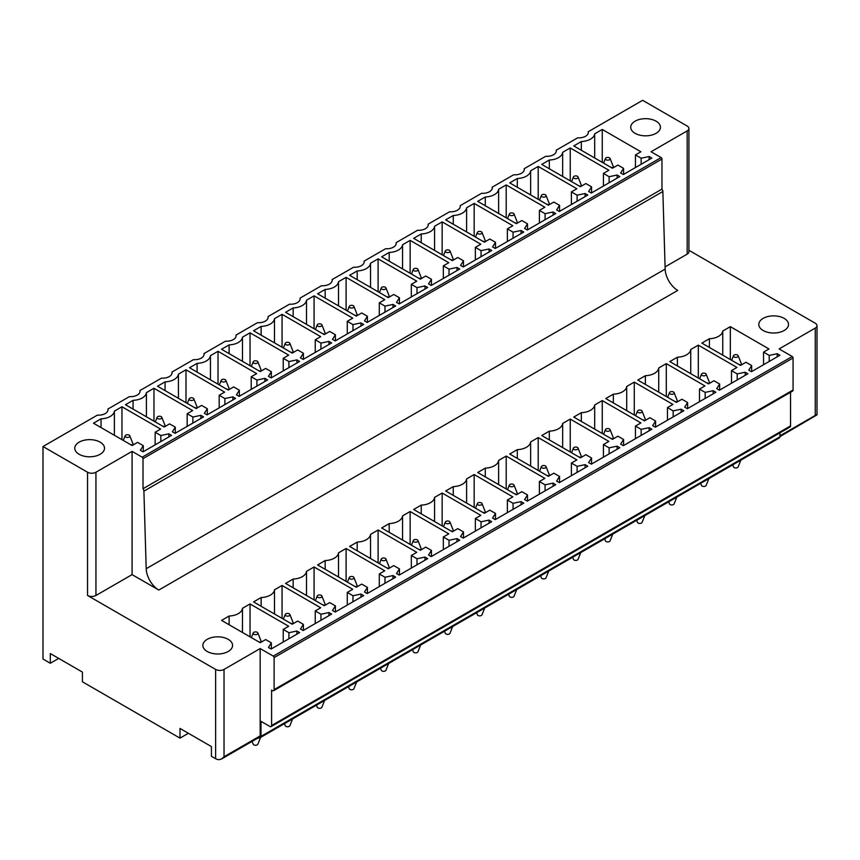 <?xml version="1.0" encoding="UTF-8"?>
<svg xmlns="http://www.w3.org/2000/svg" width="860" height="860" viewBox="0 0 860 860"><rect width="100%" height="100%" fill="white"/><g stroke="black" fill="none" stroke-linecap="round" stroke-linejoin="round"><path stroke-width="1.29" d="M259.183 737.278L259.322 737.353A2.376 1.376 60 0 0 260.515 737.471L256.742 738.686M816.936 414.456L815.258 415.423L815.258 328.079L779.117 348.945L792.232 356.513L273.276 656.126L260.171 648.558L260.171 735.902L224.03 756.768L221.568 758.993L218.988 759.681A5.945 3.429 180 0 1 215.624 758.703L211.42 756.284L211.42 746.577L179.987 728.431L179.987 738.127L188.394 733.279M58.716 658.416L50.31 663.264L50.31 653.557L82.42 672.09L82.42 681.797L179.987 738.127M665.092 266.89L687.172 254.141L687.172 130.892A5.945 3.429 0 0 0 688.914 128.463A5.945 3.429 0 0 0 687.172 126.044L642.635 100.319L588.261 131.72A9.503 5.493 180 0 1 588.326 132.375A9.503 5.493 180 0 1 585.542 136.256A9.503 5.493 180 0 1 577.683 137.826L556.237 150.199A9.503 5.493 180 0 1 556.312 150.865A9.503 5.493 180 0 1 553.528 154.746A9.503 5.493 180 0 1 545.659 156.316L524.224 168.689A9.503 5.493 180 0 1 524.288 169.345A9.503 5.493 180 0 1 521.504 173.225A9.503 5.493 180 0 1 513.635 174.795L492.2 187.179A9.503 5.493 180 0 1 492.275 187.835A9.503 5.493 180 0 1 489.48 191.715A9.503 5.493 180 0 1 481.621 193.285L460.186 205.658A9.503 5.493 180 0 1 460.25 206.325A9.503 5.493 180 0 1 457.466 210.205A9.503 5.493 180 0 1 449.597 211.775L428.162 224.148A9.503 5.493 180 0 1 428.226 224.804A9.503 5.493 180 0 1 425.442 228.685A9.503 5.493 180 0 1 417.584 230.254L396.137 242.638A9.503 5.493 180 0 1 396.213 243.294A9.503 5.493 180 0 1 393.428 247.175A9.503 5.493 180 0 1 385.56 248.744L364.124 261.118A9.503 5.493 180 0 1 364.188 261.784A9.503 5.493 180 0 1 361.404 265.665A9.503 5.493 180 0 1 353.546 267.234L332.1 279.608A9.503 5.493 180 0 1 332.175 280.263A9.503 5.493 180 0 1 329.391 284.144A9.503 5.493 180 0 1 321.522 285.713L300.086 298.098A9.503 5.493 180 0 1 300.151 298.753A9.503 5.493 180 0 1 297.366 302.634A9.503 5.493 180 0 1 289.498 304.204L268.062 316.577A9.503 5.493 180 0 1 268.126 317.243A9.503 5.493 180 0 1 265.342 321.124A9.503 5.493 180 0 1 257.484 322.693L236.038 335.067A9.503 5.493 180 0 1 236.113 335.723A9.503 5.493 180 0 1 233.329 339.603A9.503 5.493 180 0 1 225.46 341.173L204.024 353.557A9.503 5.493 180 0 1 204.089 354.212A9.503 5.493 180 0 1 201.304 358.093A9.503 5.493 180 0 1 193.446 359.663L172 372.036A9.503 5.493 180 0 1 172.075 372.702A9.503 5.493 180 0 1 169.291 376.583A9.503 5.493 180 0 1 161.422 378.153L139.987 390.526A9.503 5.493 180 0 1 140.051 391.182A9.503 5.493 180 0 1 137.267 395.062A9.503 5.493 180 0 1 129.398 396.632L107.962 409.016A9.503 5.493 180 0 1 108.037 409.672A9.503 5.493 180 0 1 105.253 413.552A9.503 5.493 180 0 1 97.384 415.122L43 446.523L43 659.039L50.31 663.264M260.171 735.902A2.376 1.376 60 0 1 259.677 736.988L221.568 758.993M273.276 656.126A1.193 0.688 60 0 1 274.114 657.588L274.114 689.612A2.376 1.376 60 0 1 273.62 690.698A2.376 1.376 60 0 1 272.437 690.58L271.588 690.096L271.588 725.517A2.376 1.376 60 0 1 271.104 726.603A2.376 1.376 60 0 1 269.911 726.485L260.999 721.346L260.999 736.386A2.376 1.376 60 0 1 260.515 737.471L779.461 437.858A2.376 1.376 60 0 0 779.955 436.772L779.955 432.816M158.777 590.024A17.823 10.288 60 0 1 146.2 568.718L665.156 269.105A17.823 10.288 60 0 0 677.734 290.411A17.823 10.288 60 0 1 677.734 290.411L158.799 590.046A17.823 10.288 60 0 1 158.777 590.024L132.085 574.62L132.085 451.371L95.944 472.237A5.945 3.429 0 0 1 87.537 472.237L43 446.523M146.2 568.718L143.9 491.146A3.01 1.742 60 0 0 143.007 488.727L143.007 458.649A1.193 0.688 60 0 0 142.169 457.197L132.085 451.371M132.128 445.523L93.471 423.206L101.039 418.831A14.265 8.235 0 0 0 114.38 411.134L121.959 406.758L160.616 429.075L155.155 432.225L160.841 435.515L168.85 433.827L171.538 435.386L143.05 451.833L140.363 450.274L143.276 445.652L137.589 442.373L132.128 445.523M101.039 427.581L101.039 418.831M114.38 435.278L114.38 411.134M121.959 439.654L121.959 406.758M168.85 436.934L168.85 433.827M164.142 427.033L125.485 404.716L133.064 400.341A14.265 8.235 0 0 0 146.404 392.644L153.972 388.269L192.64 410.585L187.168 413.746L192.866 417.025L200.875 415.348L203.562 416.896L175.075 433.343L172.387 431.795L175.3 427.173L169.613 423.883L164.142 427.033M133.064 409.091L133.064 400.341M146.404 416.799L146.404 392.644M153.972 421.163L153.972 388.269M200.875 418.454L200.875 415.348M196.166 408.554L157.509 386.237L165.077 381.862A14.265 8.235 0 0 0 178.418 374.154L185.996 369.779L224.653 392.106L219.192 395.256L224.879 398.546L232.888 396.858L235.575 398.406L207.088 414.864L204.4 413.305L207.314 408.683L201.627 405.393L196.166 408.554M165.077 390.601L165.077 381.862M178.418 398.309L178.418 374.154M185.996 402.684L185.996 369.779M232.888 399.964L232.888 396.858M228.19 390.064L189.523 367.747L197.101 363.371A14.265 8.235 0 0 0 210.442 355.675L218.021 351.299L256.678 373.616L251.217 376.766L256.903 380.055L264.912 378.368L267.6 379.926L239.112 396.374L236.425 394.815L239.338 390.193L233.651 386.914L228.19 390.064M197.101 372.122L197.101 363.371M210.442 379.819L210.442 355.675M218.021 384.194L218.021 351.299M264.912 381.474L264.912 378.368M260.204 371.574L221.547 349.257L229.125 344.881A14.265 8.235 0 0 0 242.466 337.185L250.034 332.809L288.691 355.126L283.23 358.287L288.917 361.565L296.926 359.888L299.624 361.437L271.126 377.884L268.438 376.336L271.351 371.713L265.665 368.424L260.204 371.574M229.125 353.632L229.125 344.881M242.466 361.34L242.466 337.185M250.034 365.704L250.034 332.809M296.926 362.995L296.926 359.888M292.228 353.094L253.56 330.777L261.139 326.402A14.265 8.235 0 0 0 274.48 318.694L282.058 314.319L320.715 336.647L315.254 339.797L320.941 343.086L328.95 341.398L331.637 342.946L303.15 359.405L300.462 357.846L303.376 353.223L297.689 349.934L292.228 353.094M261.139 335.142L261.139 326.402M274.48 342.85L274.48 318.694M282.058 347.225L282.058 314.319M328.95 344.505L328.95 341.398M324.241 334.604L285.584 312.287L293.163 307.912A14.265 8.235 0 0 0 306.504 300.215L314.072 295.84L352.74 318.157L347.268 321.307L352.965 324.596L360.974 322.909L363.662 324.467L335.174 340.915L332.476 339.356L335.4 334.733L329.702 331.455L324.241 334.604M293.163 316.663L293.163 307.912M306.504 324.36L306.504 300.215M314.072 328.735L314.072 295.84M360.974 326.015L360.974 322.909M356.266 316.114L317.609 293.798L325.177 289.422A14.265 8.235 0 0 0 338.517 281.725L346.096 277.35L384.753 299.667L379.292 302.827L384.979 306.106L392.988 304.429L395.675 305.977L367.188 322.425L364.5 320.877L367.413 316.254L361.727 312.965L356.266 316.114M325.177 298.173L325.177 289.422M338.517 305.87L338.517 281.725M346.096 310.245L346.096 277.35M392.988 307.536L392.988 304.429M388.279 297.635L349.622 275.318L357.201 270.943A14.265 8.235 0 0 0 370.542 263.235L378.11 258.86L416.777 281.188L411.316 284.337L417.003 287.627L425.012 285.939L427.7 287.487L399.212 303.945L396.524 302.387L399.438 297.764L393.751 294.475L388.279 297.635M357.201 279.683L357.201 270.943M370.542 287.39L370.542 263.235M378.11 291.766L378.11 258.86M425.012 289.046L425.012 285.939M420.303 279.145L381.646 256.828L389.214 252.453A14.265 8.235 0 0 0 402.555 244.756L410.134 240.381L448.791 262.698L443.33 265.848L449.017 269.137L457.025 267.449L459.724 269.008L431.225 285.456L428.538 283.897L431.451 279.274L425.764 275.995L420.303 279.145M389.214 261.203L389.214 252.453M402.555 268.9L402.555 244.756M410.134 273.276L410.134 240.381M457.025 270.556L457.025 267.449M452.328 260.655L413.66 238.338L421.239 233.963A14.265 8.235 0 0 0 434.579 226.266L442.158 221.891L480.815 244.208L475.354 247.368L481.041 250.647L489.05 248.97L491.737 250.518L463.25 266.966L460.562 265.418L463.475 260.795L457.789 257.505L452.328 260.655M421.239 242.713L421.239 233.963M434.579 250.41L434.579 226.266M442.158 254.786L442.158 221.891M489.05 252.077L489.05 248.97M484.341 242.176L445.684 219.859L453.263 215.484A14.265 8.235 0 0 0 466.604 207.776L474.172 203.401L512.829 225.728L507.368 228.878L513.054 232.168L521.074 230.48L523.761 232.028L495.263 248.486L492.576 246.927L495.5 242.305L489.802 239.016L484.341 242.176M453.263 224.224L453.263 215.484M466.604 231.931L466.604 207.776M474.172 236.306L474.172 203.401M521.074 233.587L521.074 230.48M516.365 223.686L477.708 201.369L485.276 196.994A14.265 8.235 0 0 0 498.617 189.297L506.196 184.922L544.853 207.238L539.392 210.388L545.079 213.678L553.087 211.99L555.775 213.549L527.288 229.996L524.6 228.438L527.513 223.815L521.827 220.536L516.365 223.686M485.276 205.744L485.276 196.994M498.617 213.441L498.617 189.297M506.196 217.816L506.196 184.922M553.087 215.097L553.087 211.99M548.379 205.196L509.722 182.879L517.301 178.504A14.265 8.235 0 0 0 530.641 170.807L538.21 166.431L576.877 188.749L571.405 191.909L577.103 195.188L585.112 193.511L587.799 195.059L559.312 211.506L556.613 209.958L559.538 205.336L553.851 202.046L548.379 205.196M517.301 187.254L517.301 178.504M530.641 194.951L530.641 170.807M538.21 199.326L538.21 166.431M585.112 196.618L585.112 193.511M580.403 186.717L541.746 164.4L549.314 160.025A14.265 8.235 0 0 0 562.655 152.317L570.234 147.941L608.891 170.269L603.43 173.419L609.116 176.708L617.125 175.021L619.813 176.569L591.325 193.027L588.638 191.468L591.551 186.846L585.864 183.556L580.403 186.717M549.314 168.764L549.314 160.025M562.655 176.472L562.655 152.317M570.234 180.847L570.234 147.941M617.125 178.127L617.125 175.021M612.428 168.227L573.76 145.91L581.338 141.534A14.265 8.235 0 0 0 594.679 133.838L602.258 129.462L640.915 151.779L635.454 154.929L641.141 158.219L649.149 156.531L651.837 158.089L623.35 174.537L620.662 172.978L623.575 168.356L617.888 165.077L612.428 168.227M581.338 150.285L581.338 141.534M594.679 157.982L594.679 133.838M602.258 162.357L602.258 129.462M649.149 159.637L649.149 156.531M260.204 642.71L221.547 620.393L229.125 616.018A14.265 8.235 0 0 0 242.466 608.321L250.034 603.946L288.691 626.263L283.23 629.423L288.917 632.702L296.926 631.025L299.624 632.573L271.126 649.02L268.438 647.472L271.351 642.85L265.665 639.561L260.204 642.71M229.125 624.768L229.125 616.018M242.466 632.466L242.466 608.321M250.034 636.841L250.034 603.946M296.926 634.121L296.926 631.025M292.228 624.231L253.56 601.903L261.139 597.539A14.265 8.235 0 0 0 274.48 589.831L282.058 585.456L320.715 607.784L315.254 610.933L320.941 614.223L328.95 612.535L331.637 614.083L303.15 630.53L300.462 628.982L303.376 624.36L297.689 621.071L292.228 624.231M261.139 606.279L261.139 597.539M274.48 613.986L274.48 589.831M282.058 618.361L282.058 585.456M328.95 615.642L328.95 612.535M324.241 605.741L285.584 583.424L293.163 579.049A14.265 8.235 0 0 0 306.504 571.352L314.072 566.976L352.74 589.293L347.268 592.443L352.965 595.733L360.974 594.045L363.662 595.604L335.174 612.051L332.476 610.492L335.4 605.87L329.702 602.591L324.241 605.741M293.163 587.799L293.163 579.049M306.504 595.496L306.504 571.352M314.072 599.871L314.072 566.976M360.974 597.152L360.974 594.045M356.266 587.251L317.609 564.934L325.177 560.559A14.265 8.235 0 0 0 338.517 552.862L346.096 548.486L384.753 570.803L379.292 573.964L384.979 577.243L392.988 575.566L395.675 577.114L367.188 593.561L364.5 592.013L367.413 587.391L361.727 584.101L356.266 587.251M325.177 569.309L325.177 560.559M338.517 577.006L338.517 552.862M346.096 581.382L346.096 548.486M392.988 578.662L392.988 575.566M388.279 568.772L349.622 546.444L357.201 542.079A14.265 8.235 0 0 0 370.542 534.372L378.11 529.996L416.777 552.324L411.316 555.474L417.003 558.763L425.012 557.076L427.7 558.624L399.212 575.071L396.524 573.523L399.438 568.901L393.751 565.611L388.279 568.772M357.201 550.819L357.201 542.079M370.542 558.527L370.542 534.372M378.11 562.902L378.11 529.996M425.012 560.183L425.012 557.076M420.303 550.282L381.646 527.965L389.214 523.589A14.265 8.235 0 0 0 402.555 515.892L410.134 511.517L448.791 533.834L443.33 536.984L449.017 540.274L457.025 538.586L459.724 540.144L431.225 556.592L428.538 555.033L431.451 550.411L425.764 547.132L420.303 550.282M389.214 532.34L389.214 523.589M402.555 540.037L402.555 515.892M410.134 544.412L410.134 511.517M457.025 541.692L457.025 538.586M452.328 531.792L413.66 509.475L421.239 505.099A14.265 8.235 0 0 0 434.579 497.402L442.158 493.027L480.815 515.344L475.354 518.505L481.041 521.784L489.05 520.106L491.737 521.654L463.25 538.102L460.562 536.554L463.475 531.931L457.789 528.642L452.328 531.792M421.239 513.85L421.239 505.099M434.579 521.547L434.579 497.402M442.158 525.922L442.158 493.027M489.05 523.202L489.05 520.106M484.341 513.312L445.684 490.985L453.263 486.62A14.265 8.235 0 0 0 466.604 478.912L474.172 474.537L512.829 496.865L507.368 500.015L513.054 503.304L521.074 501.616L523.761 503.164L495.263 519.612L492.576 518.064L495.5 513.442L489.802 510.152L484.341 513.312M453.263 495.36L453.263 486.62M466.604 503.068L466.604 478.912M474.172 507.443L474.172 474.537M521.074 504.723L521.074 501.616M516.365 494.822L477.708 472.505L485.276 468.13A14.265 8.235 0 0 0 498.617 460.433L506.196 456.058L544.853 478.375L539.392 481.525L545.079 484.814L553.087 483.127L555.775 484.685L527.288 501.133L524.6 499.574L527.513 494.952L521.827 491.673L516.365 494.822M485.276 476.881L485.276 468.13M498.617 484.578L498.617 460.433M506.196 488.953L506.196 456.058M553.087 486.233L553.087 483.127M548.379 476.332L509.722 454.015L517.301 449.64A14.265 8.235 0 0 0 530.641 441.943L538.21 437.568L576.877 459.885L571.405 463.046L577.103 466.324L585.112 464.647L587.799 466.195L559.312 482.643L556.613 481.095L559.538 476.472L553.851 473.183L548.379 476.332M517.301 458.391L517.301 449.64M530.641 466.088L530.641 441.943M538.21 470.463L538.21 437.568M585.112 467.743L585.112 464.647M580.403 457.853L541.746 435.525L549.314 431.161A14.265 8.235 0 0 0 562.655 423.453L570.234 419.078L608.891 441.406L603.43 444.555L609.116 447.845L617.125 446.157L619.813 447.705L591.325 464.153L588.638 462.605L591.551 457.982L585.864 454.693L580.403 457.853M549.314 439.901L549.314 431.161M562.655 447.608L562.655 423.453M570.234 451.984L570.234 419.078M617.125 449.264L617.125 446.157M612.428 439.363L573.76 417.046L581.338 412.671A14.265 8.235 0 0 0 594.679 404.974L602.258 400.599L640.915 422.916L635.454 426.065L641.141 429.355L649.149 427.667L651.837 429.226L623.35 445.673L620.662 444.115L623.575 439.492L617.888 436.213L612.428 439.363M581.338 421.421L581.338 412.671M594.679 429.118L594.679 404.974M602.258 433.494L602.258 400.599M649.149 430.774L649.149 427.667M644.441 420.873L605.784 398.556L613.352 394.181A14.265 8.235 0 0 0 626.703 386.484L634.271 382.109L672.928 404.426L667.467 407.586L673.154 410.865L681.163 409.188L683.861 410.736L655.363 427.183L652.675 425.635L655.589 421.013L649.902 417.723L644.441 420.873M613.352 402.931L613.352 394.181M626.703 410.629L626.703 386.484M634.271 415.004L634.271 382.109M681.163 412.284L681.163 409.188M676.465 402.394L637.797 380.066L645.376 375.702A14.265 8.235 0 0 0 658.717 367.994L666.296 363.619L704.953 385.946L699.492 389.096L705.178 392.386L713.187 390.698L715.875 392.246L687.387 408.693L684.7 407.145L687.613 402.523L681.926 399.233L676.465 402.394M645.376 384.441L645.376 375.702M658.717 392.149L658.717 367.994M666.296 396.524L666.296 363.619M713.187 393.805L713.187 390.698M708.479 383.904L669.822 361.587L677.4 357.212A14.265 8.235 0 0 0 690.741 349.504L698.309 345.139L736.966 367.457L731.505 370.606L737.203 373.896L745.212 372.208L747.899 373.767L719.412 390.214L716.713 388.656L719.637 384.033L713.94 380.754L708.479 383.904M677.4 365.962L677.4 357.212M690.741 373.659L690.741 349.504M698.309 378.035L698.309 345.139M745.212 375.315L745.212 372.208M740.503 365.414L701.846 343.097L709.414 338.722A14.265 8.235 0 0 0 722.755 331.025L730.333 326.649L768.99 348.966L763.529 352.127L769.216 355.406L777.225 353.729L779.913 355.277L751.425 371.724L748.737 370.176L751.651 365.554L745.964 362.264L740.503 365.414M709.414 347.472L709.414 338.722M722.755 355.169L722.755 331.025M730.333 359.544L730.333 326.649M777.225 356.825L777.225 353.729M751.651 371.595L751.651 365.554M769.216 361.458L769.216 355.406M763.529 364.737L763.529 352.127M719.637 390.085L719.637 384.033M737.203 379.937L737.203 373.896M731.505 383.227L731.505 370.606M687.613 408.565L687.613 402.523M705.178 398.427L705.178 392.386M699.492 401.717L699.492 389.096M655.589 427.054L655.589 421.013M673.154 416.917L673.154 410.865M667.467 420.196L667.467 407.586M623.575 445.544L623.575 439.492M641.141 435.396L641.141 429.355M635.454 438.686L635.454 426.065M591.551 464.024L591.551 457.982M609.116 453.887L609.116 447.845M603.43 457.176L603.43 444.555M559.538 482.514L559.538 476.472M577.103 472.377L577.103 466.324M571.405 475.655L571.405 463.046M527.513 501.004L527.513 494.952M545.079 490.856L545.079 484.814M539.392 494.145L539.392 481.525M495.5 519.483L495.5 513.442M513.054 509.346L513.054 503.304M507.368 512.635L507.368 500.015M463.475 537.973L463.475 531.931M481.041 527.836L481.041 521.784M475.354 531.115L475.354 518.505M431.451 556.463L431.451 550.411M449.017 546.315L449.017 540.274M443.33 549.604L443.33 536.984M399.438 574.942L399.438 568.901M417.003 564.805L417.003 558.763M411.316 568.095L411.316 555.474M367.413 593.432L367.413 587.391M384.979 583.295L384.979 577.243M379.292 586.574L379.292 573.964M335.4 611.922L335.4 605.87M352.965 601.774L352.965 595.733M347.268 605.064L347.268 592.443M303.376 630.401L303.376 624.36M320.941 620.264L320.941 614.223M315.254 623.554L315.254 610.933M271.351 648.891L271.351 642.85M288.917 638.754L288.917 632.702M283.23 642.033L283.23 629.423M623.575 174.408L623.575 168.356M641.141 164.26L641.141 158.219M635.454 167.549L635.454 154.929M591.551 192.887L591.551 186.846M609.116 182.75L609.116 176.708M603.43 186.04L603.43 173.419M559.538 211.377L559.538 205.336M577.103 201.24L577.103 195.188M571.405 204.519L571.405 191.909M527.513 229.867L527.513 223.815M545.079 219.719L545.079 213.678M539.392 223.009L539.392 210.388M495.5 248.346L495.5 242.305M513.054 238.209L513.054 232.168M507.368 241.499L507.368 228.878M463.475 266.837L463.475 260.795M481.041 256.699L481.041 250.647M475.354 259.978L475.354 247.368M431.451 285.327L431.451 279.274M449.017 275.178L449.017 269.137M443.33 278.468L443.33 265.848M399.438 303.806L399.438 297.764M417.003 293.668L417.003 287.627M411.316 296.958L411.316 284.337M367.413 322.296L367.413 316.254M384.979 312.159L384.979 306.106M379.292 315.437L379.292 302.827M335.4 340.786L335.4 334.733M352.965 330.638L352.965 324.596M347.268 333.927L347.268 321.307M303.376 359.265L303.376 353.223M320.941 349.128L320.941 343.086M315.254 352.417L315.254 339.797M271.351 377.755L271.351 371.713M288.917 367.618L288.917 361.565M283.23 370.896L283.23 358.287M239.338 396.245L239.338 390.193M256.903 386.097L256.903 380.055M251.217 389.387L251.217 376.766M207.314 414.724L207.314 408.683M224.879 404.587L224.879 398.546M219.192 407.877L219.192 395.256M175.3 433.214L175.3 427.173M192.866 423.077L192.866 417.025M187.168 426.356L187.168 413.746M143.276 451.704L143.276 445.652M160.841 441.556L160.841 435.515M155.155 444.846L155.155 432.225M107.962 409.016L107.962 410.327M588.261 131.72L588.261 133.031M556.237 150.199L556.237 151.521M524.224 168.689L524.224 170.011M492.2 187.179L492.2 188.49M460.186 205.658L460.186 206.98M428.162 224.148L428.162 225.47M396.137 242.638L396.137 243.95M364.124 261.118L364.124 262.44M332.1 279.608L332.1 280.93M300.086 298.098L300.086 299.409M268.062 316.577L268.062 317.899M236.038 335.067L236.038 336.389M204.024 353.557L204.024 354.868M172 372.036L172 373.358M139.987 390.526L139.987 391.848M665.156 269.105L662.856 191.522L143.9 491.146M143.007 488.727L661.963 189.114A3.01 1.742 60 0 1 662.856 191.522M661.963 189.114L661.963 159.035L143.007 458.649M142.169 457.197L661.125 157.573A1.193 0.688 60 0 1 661.963 159.035M661.125 157.573L651.041 151.758L687.172 130.892M85.462 439.987A14.857 8.579 0 0 0 74.788 448.221A14.857 8.579 0 0 0 93.826 456.445A14.857 8.579 0 0 0 104.501 448.221A14.857 8.579 0 0 0 85.462 439.987M631.326 124.84A14.857 8.579 0 0 0 630.724 127.248A14.857 8.579 0 0 0 643.463 135.74A14.857 8.579 0 0 0 659.835 129.667A14.857 8.579 0 0 0 660.437 127.248A14.857 8.579 0 0 0 647.688 118.766A14.857 8.579 0 0 0 631.326 124.84M271.588 725.517L790.544 425.904A2.376 1.376 60 0 1 790.061 426.99L271.104 726.603M790.544 425.904L790.544 392.257M274.114 689.612L793.07 389.999A2.376 1.376 60 0 1 792.576 391.085L273.62 690.698M793.07 389.999L793.07 357.975L274.114 657.588M792.232 356.513A1.193 0.688 60 0 1 793.07 357.975M779.955 436.611L817 414.864L817 325.66A5.945 3.429 0 0 0 815.258 323.231L688.914 250.292M815.258 328.079A5.945 3.429 0 0 0 817 325.66M687.172 254.141A5.945 3.429 0 0 0 688.914 251.711L688.914 128.463M787.911 326.854A14.857 8.579 0 0 0 788.512 324.446A14.857 8.579 0 0 0 775.763 315.953A14.857 8.579 0 0 0 759.401 322.027A14.857 8.579 0 0 0 758.799 324.446A14.857 8.579 0 0 0 771.538 332.927A14.857 8.579 0 0 0 787.911 326.854M260.171 648.558L224.03 669.424A5.945 3.429 180 0 1 215.624 669.424L87.537 595.475A5.945 3.429 180 0 0 95.944 595.475L95.944 472.237M132.085 574.62L95.944 595.475M221.901 653.643A14.857 8.579 0 0 0 232.576 645.409A14.857 8.579 0 0 0 213.538 637.174A14.857 8.579 0 0 0 202.863 645.409A14.857 8.579 0 0 0 221.901 653.643M732.698 464.862L733.515 466.915A2.376 1.376 0 0 0 733.752 467.27A2.376 1.376 0 0 0 736.16 467.969A2.376 1.376 0 0 0 738.149 466.915L740.858 460.143L737.579 462.046M737.923 355.32A2.376 1.376 0 0 0 735.515 354.621A2.376 1.376 0 0 0 733.515 355.675A2.376 1.376 0 0 0 733.752 356.642A2.376 1.376 0 0 0 736.687 357.265A2.376 1.376 0 0 0 738.149 355.675A2.376 1.376 0 0 0 737.923 355.32M738.149 355.675L741.718 364.651A5.945 3.429 0 0 1 741.739 364.704M738.74 364.404L741.277 364.973M609.847 158.132A2.376 1.376 0 0 0 607.439 157.434A2.376 1.376 0 0 0 605.44 158.476A2.376 1.376 0 0 0 605.676 159.444A2.376 1.376 0 0 0 608.601 160.078A2.376 1.376 0 0 0 610.073 158.476A2.376 1.376 0 0 0 609.847 158.132M610.073 158.476L613.642 167.453A5.945 3.429 0 0 1 613.653 167.517M610.664 167.205L613.201 167.775M700.674 483.341L701.502 485.406A2.376 1.376 0 0 0 701.728 485.75A2.376 1.376 0 0 0 704.136 486.459A2.376 1.376 0 0 0 706.135 485.406L708.844 478.633M705.899 373.81A2.376 1.376 0 0 0 703.491 373.111A2.376 1.376 0 0 0 701.502 374.154A2.376 1.376 0 0 0 701.728 375.121A2.376 1.376 0 0 0 704.663 375.745A2.376 1.376 0 0 0 706.135 374.154A2.376 1.376 0 0 0 705.899 373.81M706.135 374.154L709.704 383.13A5.945 3.429 0 0 1 709.715 383.194M706.716 382.883L709.263 383.452M708.801 478.654L705.555 480.525M577.823 176.623A2.376 1.376 0 0 0 575.415 175.913A2.376 1.376 0 0 0 573.426 176.966A2.376 1.376 0 0 0 573.652 177.934A2.376 1.376 0 0 0 576.587 178.557A2.376 1.376 0 0 0 578.049 176.966A2.376 1.376 0 0 0 577.823 176.623M578.049 176.966L581.618 185.943A5.945 3.429 0 0 1 581.639 186.007M578.64 185.696L581.177 186.265M668.661 501.831L669.478 503.895A2.376 1.376 0 0 0 669.714 504.239A2.376 1.376 0 0 0 672.122 504.938A2.376 1.376 0 0 0 674.111 503.895L676.82 497.112M673.885 392.3A2.376 1.376 0 0 0 671.477 391.59A2.376 1.376 0 0 0 669.478 392.644A2.376 1.376 0 0 0 669.714 393.611A2.376 1.376 0 0 0 672.638 394.235A2.376 1.376 0 0 0 674.111 392.644A2.376 1.376 0 0 0 673.885 392.3M674.111 392.644L677.68 401.62A5.945 3.429 0 0 1 677.691 401.685M674.702 401.373L677.239 401.942M676.777 497.144L673.541 499.015M545.81 195.102A2.376 1.376 0 0 0 543.391 194.403A2.376 1.376 0 0 0 541.402 195.456A2.376 1.376 0 0 0 541.628 196.424A2.376 1.376 0 0 0 544.563 197.048A2.376 1.376 0 0 0 546.035 195.456A2.376 1.376 0 0 0 545.81 195.102M546.035 195.456L549.604 204.433A5.945 3.429 0 0 1 549.615 204.486M546.616 204.185L549.164 204.755M636.636 520.322L637.464 522.375A2.376 1.376 0 0 0 637.69 522.729A2.376 1.376 0 0 0 640.098 523.428A2.376 1.376 0 0 0 642.097 522.375L644.807 515.602L641.517 517.505M641.861 410.779A2.376 1.376 0 0 0 639.453 410.08A2.376 1.376 0 0 0 637.464 411.134A2.376 1.376 0 0 0 637.69 412.101A2.376 1.376 0 0 0 640.625 412.725A2.376 1.376 0 0 0 642.097 411.134A2.376 1.376 0 0 0 641.861 410.779M642.097 411.134L645.656 420.11A5.945 3.429 0 0 1 645.677 420.164M642.678 419.863L645.226 420.433M513.785 213.592A2.376 1.376 0 0 0 511.377 212.893A2.376 1.376 0 0 0 509.378 213.936A2.376 1.376 0 0 0 509.614 214.903A2.376 1.376 0 0 0 512.538 215.537A2.376 1.376 0 0 0 514.011 213.936A2.376 1.376 0 0 0 513.785 213.592M514.011 213.936L517.58 222.912A5.945 3.429 0 0 1 517.591 222.976M514.602 222.665L517.139 223.234M604.623 538.801L605.44 540.865A2.376 1.376 0 0 0 605.676 541.209A2.376 1.376 0 0 0 608.084 541.918A2.376 1.376 0 0 0 610.073 540.865L612.782 534.092M609.847 429.269A2.376 1.376 0 0 0 607.439 428.57A2.376 1.376 0 0 0 605.44 429.613A2.376 1.376 0 0 0 605.676 430.581A2.376 1.376 0 0 0 608.601 431.204A2.376 1.376 0 0 0 610.073 429.613A2.376 1.376 0 0 0 609.847 429.269M610.073 429.613L613.642 438.589A5.945 3.429 0 0 1 613.653 438.654M610.664 438.342L613.201 438.912M612.739 534.114L609.493 535.984M481.761 232.082A2.376 1.376 0 0 0 479.353 231.372A2.376 1.376 0 0 0 477.364 232.426A2.376 1.376 0 0 0 477.59 233.393A2.376 1.376 0 0 0 480.525 234.017A2.376 1.376 0 0 0 481.998 232.426A2.376 1.376 0 0 0 481.761 232.082M481.998 232.426L485.567 241.402A5.945 3.429 0 0 1 485.577 241.466M482.578 241.155L485.126 241.725M572.599 557.291L573.426 559.355A2.376 1.376 0 0 0 573.652 559.699A2.376 1.376 0 0 0 576.06 560.397A2.376 1.376 0 0 0 578.049 559.355L580.769 552.571M577.823 447.759A2.376 1.376 0 0 0 575.415 447.05A2.376 1.376 0 0 0 573.426 448.103A2.376 1.376 0 0 0 573.652 449.07A2.376 1.376 0 0 0 576.587 449.694A2.376 1.376 0 0 0 578.049 448.103A2.376 1.376 0 0 0 577.823 447.759M578.049 448.103L581.618 457.079A5.945 3.429 0 0 1 581.639 457.144M578.64 456.832L581.177 457.402M580.726 552.604L577.479 554.474M449.748 250.561A2.376 1.376 0 0 0 447.34 249.862A2.376 1.376 0 0 0 445.34 250.916A2.376 1.376 0 0 0 445.577 251.883A2.376 1.376 0 0 0 448.501 252.507A2.376 1.376 0 0 0 449.973 250.916A2.376 1.376 0 0 0 449.748 250.561M449.973 250.916L453.542 259.892A5.945 3.429 0 0 1 453.553 259.946M450.565 259.645L453.102 260.214M540.574 575.781L541.402 577.834A2.376 1.376 0 0 0 541.628 578.189A2.376 1.376 0 0 0 544.047 578.887A2.376 1.376 0 0 0 546.035 577.834L548.744 571.062M545.81 466.238A2.376 1.376 0 0 0 543.391 465.539A2.376 1.376 0 0 0 541.402 466.593A2.376 1.376 0 0 0 541.628 467.56A2.376 1.376 0 0 0 544.563 468.184A2.376 1.376 0 0 0 546.035 466.593A2.376 1.376 0 0 0 545.81 466.238M546.035 466.593L549.604 475.569A5.945 3.429 0 0 1 549.615 475.623M546.616 475.322L549.164 475.892M548.702 571.083L545.455 572.964M417.723 269.051A2.376 1.376 0 0 0 415.315 268.352A2.376 1.376 0 0 0 413.327 269.395A2.376 1.376 0 0 0 413.552 270.363A2.376 1.376 0 0 0 416.487 270.997A2.376 1.376 0 0 0 417.96 269.395A2.376 1.376 0 0 0 417.723 269.051M417.96 269.395L421.518 278.371A5.945 3.429 0 0 1 421.54 278.436M418.54 278.124L421.077 278.694M508.561 594.26L509.378 596.324A2.376 1.376 0 0 0 509.614 596.668A2.376 1.376 0 0 0 512.023 597.378A2.376 1.376 0 0 0 514.011 596.324L516.72 589.551M513.785 484.728A2.376 1.376 0 0 0 511.377 484.029A2.376 1.376 0 0 0 509.378 485.072A2.376 1.376 0 0 0 509.614 486.04A2.376 1.376 0 0 0 512.538 486.663A2.376 1.376 0 0 0 514.011 485.072A2.376 1.376 0 0 0 513.785 484.728M514.011 485.072L517.58 494.048A5.945 3.429 0 0 1 517.591 494.113M514.602 493.801L517.139 494.371M516.677 589.573L513.442 591.443M385.71 287.541A2.376 1.376 0 0 0 383.291 286.832A2.376 1.376 0 0 0 381.302 287.885A2.376 1.376 0 0 0 381.528 288.852A2.376 1.376 0 0 0 384.463 289.476A2.376 1.376 0 0 0 385.936 287.885A2.376 1.376 0 0 0 385.71 287.541M385.936 287.885L389.505 296.861A5.945 3.429 0 0 1 389.515 296.926M386.516 296.614L389.064 297.184M476.537 612.75L477.364 614.814A2.376 1.376 0 0 0 477.59 615.158A2.376 1.376 0 0 0 479.998 615.857A2.376 1.376 0 0 0 481.998 614.814L484.707 608.031M481.761 503.218A2.376 1.376 0 0 0 479.353 502.509A2.376 1.376 0 0 0 477.364 503.562A2.376 1.376 0 0 0 477.59 504.53A2.376 1.376 0 0 0 480.525 505.153A2.376 1.376 0 0 0 481.998 503.562A2.376 1.376 0 0 0 481.761 503.218M481.998 503.562L485.567 512.538A5.945 3.429 0 0 1 485.577 512.603M482.578 512.291L485.126 512.861M484.664 608.063L481.417 609.933M353.686 306.02A2.376 1.376 0 0 0 351.278 305.321A2.376 1.376 0 0 0 349.289 306.375A2.376 1.376 0 0 0 349.515 307.342A2.376 1.376 0 0 0 352.45 307.966A2.376 1.376 0 0 0 353.911 306.375A2.376 1.376 0 0 0 353.686 306.02M353.911 306.375L357.481 315.351A5.945 3.429 0 0 1 357.502 315.405M354.503 315.104L357.04 315.674M444.523 631.24L445.34 633.293A2.376 1.376 0 0 0 445.577 633.648A2.376 1.376 0 0 0 447.985 634.347A2.376 1.376 0 0 0 449.973 633.293L452.683 626.521M449.748 521.697A2.376 1.376 0 0 0 447.34 520.999A2.376 1.376 0 0 0 445.34 522.052A2.376 1.376 0 0 0 445.577 523.02A2.376 1.376 0 0 0 448.501 523.643A2.376 1.376 0 0 0 449.973 522.052A2.376 1.376 0 0 0 449.748 521.697M449.973 522.052L453.542 531.029A5.945 3.429 0 0 1 453.553 531.082M450.565 530.781L453.102 531.351M452.639 626.542L449.404 628.423M321.661 324.51A2.376 1.376 0 0 0 319.254 323.812A2.376 1.376 0 0 0 317.265 324.854A2.376 1.376 0 0 0 317.49 325.822A2.376 1.376 0 0 0 320.425 326.456A2.376 1.376 0 0 0 321.898 324.854A2.376 1.376 0 0 0 321.661 324.51M321.898 324.854L325.467 333.831A5.945 3.429 0 0 1 325.478 333.895M322.478 333.583L325.026 334.153M412.499 649.719L413.327 651.783A2.376 1.376 0 0 0 413.552 652.127A2.376 1.376 0 0 0 415.96 652.837A2.376 1.376 0 0 0 417.96 651.783L420.669 645.011M417.723 540.188A2.376 1.376 0 0 0 415.315 539.489A2.376 1.376 0 0 0 413.327 540.531A2.376 1.376 0 0 0 413.552 541.499A2.376 1.376 0 0 0 416.487 542.133A2.376 1.376 0 0 0 417.96 540.531A2.376 1.376 0 0 0 417.723 540.188M417.96 540.531L421.518 549.508A5.945 3.429 0 0 1 421.54 549.572M418.54 549.26L421.077 549.83M420.626 645.032L417.379 646.903M289.648 343A2.376 1.376 0 0 0 287.24 342.291A2.376 1.376 0 0 0 285.24 343.344A2.376 1.376 0 0 0 285.477 344.312A2.376 1.376 0 0 0 288.401 344.935A2.376 1.376 0 0 0 289.874 343.344A2.376 1.376 0 0 0 289.648 343M289.874 343.344L293.443 352.32A5.945 3.429 0 0 1 293.454 352.385M290.465 352.073L293.002 352.643M380.475 668.209L381.302 670.273A2.376 1.376 0 0 0 381.528 670.617A2.376 1.376 0 0 0 383.947 671.316A2.376 1.376 0 0 0 385.936 670.273L388.645 663.49M385.71 558.678A2.376 1.376 0 0 0 383.291 557.968A2.376 1.376 0 0 0 381.302 559.021A2.376 1.376 0 0 0 381.528 559.989A2.376 1.376 0 0 0 384.463 560.612A2.376 1.376 0 0 0 385.936 559.021A2.376 1.376 0 0 0 385.71 558.678M385.936 559.021L389.505 567.998A5.945 3.429 0 0 1 389.515 568.062M386.516 567.75L389.064 568.32M388.602 663.522L385.355 665.393M257.624 361.479A2.376 1.376 0 0 0 255.216 360.781A2.376 1.376 0 0 0 253.227 361.834A2.376 1.376 0 0 0 253.453 362.802A2.376 1.376 0 0 0 256.387 363.425A2.376 1.376 0 0 0 257.86 361.834A2.376 1.376 0 0 0 257.624 361.479M257.86 361.834L261.418 370.81A5.945 3.429 0 0 1 261.44 370.864M258.441 370.563L260.988 371.133M348.461 686.699L349.289 688.753A2.376 1.376 0 0 0 349.515 689.107A2.376 1.376 0 0 0 351.923 689.806A2.376 1.376 0 0 0 353.911 688.753L356.62 681.98M353.686 577.157A2.376 1.376 0 0 0 351.278 576.458A2.376 1.376 0 0 0 349.289 577.511A2.376 1.376 0 0 0 349.515 578.479A2.376 1.376 0 0 0 352.45 579.103A2.376 1.376 0 0 0 353.911 577.511A2.376 1.376 0 0 0 353.686 577.157M353.911 577.511L357.481 586.488A5.945 3.429 0 0 1 357.502 586.541M354.503 586.24L357.04 586.81M356.588 682.001L353.342 683.883M225.61 379.969A2.376 1.376 0 0 0 223.202 379.271A2.376 1.376 0 0 0 221.203 380.313A2.376 1.376 0 0 0 221.439 381.281A2.376 1.376 0 0 0 224.363 381.915A2.376 1.376 0 0 0 225.836 380.313A2.376 1.376 0 0 0 225.61 379.969M225.836 380.313L229.405 389.29A5.945 3.429 0 0 1 229.416 389.354M226.427 389.042L228.964 389.612M316.437 705.178L317.265 707.242A2.376 1.376 0 0 0 317.49 707.587A2.376 1.376 0 0 0 319.898 708.296A2.376 1.376 0 0 0 321.898 707.242L324.607 700.47M321.661 595.647A2.376 1.376 0 0 0 319.254 594.948A2.376 1.376 0 0 0 317.265 595.991A2.376 1.376 0 0 0 317.49 596.958A2.376 1.376 0 0 0 320.425 597.592A2.376 1.376 0 0 0 321.898 595.991A2.376 1.376 0 0 0 321.661 595.647M321.898 595.991L325.467 604.967A5.945 3.429 0 0 1 325.478 605.032M322.478 604.72L325.026 605.289M324.564 700.491L321.317 702.362M193.586 398.459A2.376 1.376 0 0 0 191.178 397.75A2.376 1.376 0 0 0 189.189 398.803A2.376 1.376 0 0 0 189.415 399.771A2.376 1.376 0 0 0 192.35 400.394A2.376 1.376 0 0 0 193.822 398.803A2.376 1.376 0 0 0 193.586 398.459M193.822 398.803L197.381 407.78A5.945 3.429 0 0 1 197.402 407.844M194.403 407.533L196.94 408.102M284.423 723.668L285.24 725.732A2.376 1.376 0 0 0 285.477 726.076A2.376 1.376 0 0 0 287.885 726.775A2.376 1.376 0 0 0 289.874 725.732L292.583 718.949L289.304 720.852M289.648 614.137A2.376 1.376 0 0 0 287.24 613.427A2.376 1.376 0 0 0 285.24 614.481A2.376 1.376 0 0 0 285.477 615.448A2.376 1.376 0 0 0 288.401 616.072A2.376 1.376 0 0 0 289.874 614.481A2.376 1.376 0 0 0 289.648 614.137M289.874 614.481L293.443 623.457A5.945 3.429 0 0 1 293.454 623.521M290.465 623.21L293.002 623.779M161.573 416.939A2.376 1.376 0 0 0 159.154 416.24A2.376 1.376 0 0 0 157.165 417.293A2.376 1.376 0 0 0 157.391 418.261A2.376 1.376 0 0 0 160.325 418.885A2.376 1.376 0 0 0 161.798 417.293A2.376 1.376 0 0 0 161.573 416.939M161.798 417.293L165.367 426.27A5.945 3.429 0 0 1 165.378 426.323M162.379 426.022L164.926 426.592M252.087 741.374L253.227 744.212A2.376 1.376 0 0 0 253.453 744.567A2.376 1.376 0 0 0 255.861 745.265A2.376 1.376 0 0 0 257.86 744.212L260.569 737.439M257.624 632.616A2.376 1.376 0 0 0 255.216 631.917A2.376 1.376 0 0 0 253.227 632.971A2.376 1.376 0 0 0 253.453 633.938A2.376 1.376 0 0 0 256.387 634.562A2.376 1.376 0 0 0 257.86 632.971A2.376 1.376 0 0 0 257.624 632.616M257.86 632.971L261.418 641.947A5.945 3.429 0 0 1 261.44 642.001M258.441 641.7L260.988 642.269M129.548 435.429A2.376 1.376 0 0 0 127.14 434.73A2.376 1.376 0 0 0 125.141 435.784A2.376 1.376 0 0 0 125.377 436.74A2.376 1.376 0 0 0 128.312 437.375A2.376 1.376 0 0 0 129.774 435.784A2.376 1.376 0 0 0 129.548 435.429M129.774 435.784L133.343 444.749A5.945 3.429 0 0 1 133.354 444.813M130.365 444.502L132.902 445.071M260.999 736.386L779.955 436.772M815.258 415.423L779.955 435.805M224.03 756.768L224.03 669.424M215.624 669.424L215.624 758.703M87.537 472.237L87.537 595.475M733.515 355.675L731.666 360.318M605.44 158.476L603.58 163.12M701.502 374.154L699.642 378.798M573.426 176.966L571.567 181.611M669.478 392.644L667.629 397.288M541.402 195.456L539.542 200.1M637.464 411.134L635.604 415.778M509.378 213.936L507.529 218.58M605.44 429.613L603.58 434.257M477.364 232.426L475.505 237.07M573.426 448.103L571.567 452.747M445.34 250.916L443.481 255.56M541.402 466.593L539.542 471.237M413.327 269.395L411.467 274.039M509.378 485.072L507.529 489.716M381.302 287.885L379.443 292.529M477.364 503.562L475.505 508.206M349.289 306.375L347.429 311.019M445.34 522.052L443.481 526.696M317.265 324.854L315.405 329.498M413.327 540.531L411.467 545.175M285.24 343.344L283.392 347.988M381.302 559.021L379.443 563.666M253.227 361.834L251.367 366.478M349.289 577.511L347.429 582.155M221.203 380.313L219.343 384.957M317.265 595.991L315.405 600.635M189.189 398.803L187.329 403.447M285.24 614.481L283.392 619.125M157.165 417.293L155.305 421.938M253.227 632.971L251.367 637.615M125.141 435.784L123.292 440.417"/></g></svg>
